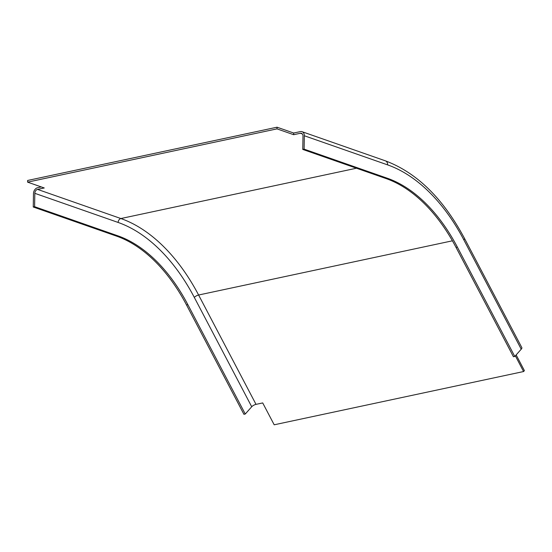<?xml version="1.0" encoding="UTF-8"?>
<svg xmlns="http://www.w3.org/2000/svg" width="552" height="552" viewBox="0 0 552 552"><rect width="100%" height="100%" fill="white"/><g stroke="black" fill="none" stroke-linecap="round" stroke-linejoin="round"><path stroke-width="0.83" d="M27.6 182.139L27.628 180.463L277.028 127.201L293.692 133.025L300.398 131.597A5.223 3.85 109.3 0 1 302.034 131.686A5.223 3.85 109.3 0 1 304.331 135.757L304.104 149.143L302.765 149.426L302.993 136.04A3.484 2.567 -70.7 0 0 301.461 133.329A3.484 2.567 -70.7 0 0 300.371 133.267L293.664 134.702L277 128.871L27.6 182.139L44.264 187.97L37.557 189.398A3.484 2.567 109.3 0 0 34.824 193.317L34.597 206.703L33.251 206.993L33.479 193.607A5.223 3.85 -70.7 0 1 37.591 187.728L41.303 186.935M277 128.871L277.028 127.201M293.692 133.025L293.664 134.702M302.034 131.686L385.358 160.825C416.732 172.597 443.09 198.409 464.425 238.278L521.833 347.622A5.223 1.704 152.3 0 1 521.226 349.188L514.781 356.461L513.443 356.744L456.035 247.399A156.733 96.641 77.9 0 0 386.083 178.565L302.765 149.426M514.781 356.461L457.373 247.117A156.733 96.641 77.9 0 0 387.428 178.282L304.104 149.143M33.251 206.993L116.575 236.132A156.733 96.641 77.9 0 1 186.521 304.966L243.929 414.31L245.267 414.021L251.719 406.755A3.484 1.132 152.3 0 1 256.011 404.361L262.711 402.932L274.192 424.798L523.593 371.537L515.347 355.826M245.267 414.021L187.866 304.676A156.733 96.641 77.9 0 0 117.914 235.842L34.597 206.703M516.154 354.915L524.4 370.627L523.593 371.537M356.488 168.215L120.881 218.537L37.557 189.398M302.351 133.963L300.371 133.267M452.426 240.81L198.603 295.016A174.149 107.378 77.9 0 0 120.881 218.537A3.484 2.567 109.3 0 0 118.142 222.456L34.824 193.317M385.358 160.825A5.223 3.85 109.3 0 1 387.656 164.896L304.331 135.757M387.428 178.282L386.083 178.565M521.226 349.188L463.818 239.844A170.671 105.232 77.9 0 0 387.656 164.896M256.011 404.361L198.603 295.016A3.484 1.132 152.3 0 0 194.311 297.411A170.671 105.232 77.9 0 0 118.142 222.456M116.575 236.132L117.914 235.842M251.719 406.755L194.311 297.411M464.425 238.278A5.223 1.704 152.3 0 1 463.818 239.844M457.373 247.117L456.035 247.399M186.521 304.966L187.866 304.676"/></g></svg>
